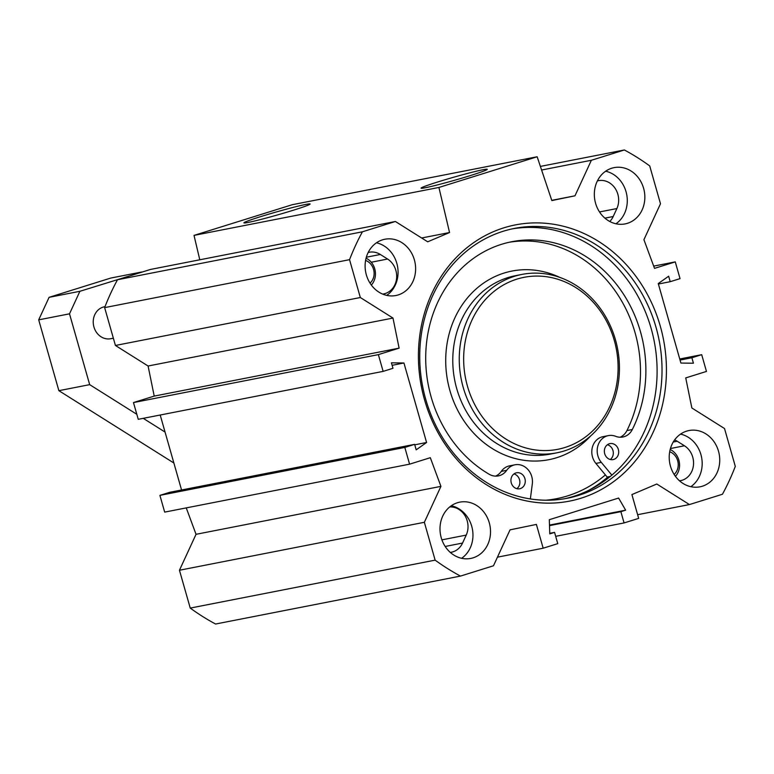 <?xml version="1.0" encoding="UTF-8"?>
<svg xmlns="http://www.w3.org/2000/svg" width="774" height="774" viewBox="0 0 774 774"><rect width="100%" height="100%" fill="white"/><g stroke="black" fill="none" stroke-linecap="round" stroke-linejoin="round"><path stroke-width="1.16" d="M675.441 476.349A16.293 14.271 78.9 0 0 678.856 460.153A16.293 14.271 78.9 0 0 670.178 449.491M674.135 474.443A13.032 11.417 78.9 0 0 677.666 460.694A13.032 11.417 78.9 0 0 669.694 451.745M105.032 306.639L104.451 306.756A16.293 14.271 78.9 0 0 93.577 325.477A16.293 14.271 78.9 0 0 110.711 338.722L113.362 338.209M371.336 285.045A16.293 14.271 78.9 0 0 374.751 268.839A16.293 14.271 78.9 0 0 366.073 258.187M370.03 283.139A13.032 11.417 78.9 0 0 373.561 269.391A13.032 11.417 78.9 0 0 365.589 260.441M382.627 294.081A18.895 16.554 78.9 0 0 383.681 293.907A18.895 16.554 78.9 0 0 396.569 278.64A18.895 16.554 78.9 0 0 387.581 259.038L380.344 254.482A18.895 16.554 78.9 0 0 369.179 252.266A18.895 16.554 78.9 0 0 368.172 252.498M679.533 480.828A18.895 16.554 78.9 0 0 680.549 480.664A18.895 16.554 78.9 0 0 693.436 465.387A18.895 16.554 78.9 0 0 684.448 445.785L677.211 441.228A18.895 16.554 78.9 0 0 674.638 439.903M360.326 297.526L392.989 318.066L399.113 348.145L378.37 354.627L383.14 371.375L138.246 419.315L133.476 402.567L154.22 396.094L148.086 366.015L115.423 345.465L360.326 297.526L349.548 259.677A237.821 208.409 -101.1 0 1 362.406 231.803L395.398 221.49L427.703 241.807L449.549 232.529L438.916 187.453L537.156 156.764L551.843 200.572L574.985 195.803L591.375 160.276L624.366 149.972A237.821 208.409 -101.1 0 1 649.715 165.917L660.493 203.756L643.92 239.688L654.523 268.365L675.267 261.883L680.036 278.63L670.216 281.697L668.649 276.221L658.258 283.555L680.907 363.054L693.436 363.229L691.879 357.752L701.699 354.686L706.469 371.433L685.735 377.906L691.859 407.985L724.522 428.535L735.3 466.383A237.821 208.409 -101.1 0 1 722.442 494.257L689.441 504.561L656.787 484.011L631.903 494.586L638.676 518.377L624.076 522.934L620.864 511.672L625.644 510.172L618.62 498.05L549.317 519.702L549.782 533.876L554.561 532.377L557.764 543.648L543.174 548.205L536.392 524.424L510.047 529.851L493.473 565.775L460.472 576.088A237.821 208.409 -101.1 0 1 435.133 560.144L424.355 522.295L179.452 570.245L196.035 534.312L186.253 507.889M425.323 187.743A34.424 1.587 -15.9 0 0 462.03 178.107A34.424 1.587 -15.9 0 0 487.243 169.39A34.424 1.587 -15.9 0 0 453.719 177.217A34.424 1.587 -15.9 0 0 421.104 188.227A34.424 1.587 -15.9 0 0 425.323 187.743M537.156 156.764L292.262 204.704L194.022 235.393L199.779 259.793M438.916 187.453L194.022 235.393M248.193 222.428A34.424 1.587 -15.9 0 0 284.909 212.782A34.424 1.587 -15.9 0 0 310.113 204.065A34.424 1.587 -15.9 0 0 276.589 211.892A34.424 1.587 -15.9 0 0 243.974 222.912A34.424 1.587 -15.9 0 0 248.193 222.428M450.313 552.423A18.895 16.554 78.9 0 0 451.329 552.259A18.895 16.554 78.9 0 0 462.552 543.058L466.219 535.095A18.895 16.554 78.9 0 0 465.097 515.89A18.895 16.554 78.9 0 0 449.675 506.97M609.777 221.49A18.895 16.554 78.9 0 0 613.202 216.517L616.878 208.554A18.895 16.554 78.9 0 0 615.175 188.421A18.895 16.554 78.9 0 0 598.399 180.671A18.895 16.554 78.9 0 0 597.393 180.903M386.739 295.387A28.667 25.126 78.9 0 0 396.82 263.315A28.667 25.126 78.9 0 0 376.445 242.804M414.38 259.871A28.667 25.126 -101.1 0 1 395.872 295.513A28.667 25.126 -101.1 0 1 365.715 272.206A28.667 25.126 -101.1 0 1 384.862 239.243A28.667 25.126 -101.1 0 1 414.38 259.871M461.623 558.296A28.667 25.126 78.9 0 0 471.714 526.223A28.667 25.126 78.9 0 0 451.329 505.712M489.274 522.779A28.667 25.126 -101.1 0 1 470.766 558.422A28.667 25.126 -101.1 0 1 440.599 535.105A28.667 25.126 -101.1 0 1 459.746 502.152A28.667 25.126 -101.1 0 1 489.274 522.779M690.843 486.691A28.667 25.126 78.9 0 0 700.934 454.619A28.667 25.126 78.9 0 0 680.549 434.108M718.495 451.184A28.667 25.126 -101.1 0 1 699.986 486.817A28.667 25.126 -101.1 0 1 669.82 463.51A28.667 25.126 -101.1 0 1 688.966 430.547A28.667 25.126 -101.1 0 1 718.495 451.184M615.949 223.783A28.667 25.126 78.9 0 0 626.04 191.71A28.667 25.126 78.9 0 0 605.655 171.199M643.6 188.275A28.667 25.126 -101.1 0 1 625.092 223.909A28.667 25.126 -101.1 0 1 594.935 200.601A28.667 25.126 -101.1 0 1 614.082 167.639A28.667 25.126 -101.1 0 1 643.6 188.275M588.927 490.232A139.107 121.905 78.9 0 0 607.948 476.9M610.289 476.436L607.174 477.045L605.403 474.907A135.856 119.051 -101.1 0 1 556.506 498.698L554.968 498.998A135.856 119.051 -101.1 0 1 547.218 500.217M578.507 495.408A137.482 120.473 -101.1 0 1 567.294 498.253A137.482 120.473 -101.1 0 1 422.652 386.478A137.482 120.473 -101.1 0 1 514.468 228.407A137.482 120.473 -101.1 0 1 657.707 333.739A137.482 120.473 -101.1 0 1 578.507 495.408M580.935 498.233A140.742 123.327 78.9 0 0 625.257 263.537A140.742 123.327 78.9 0 0 421.075 327.315A140.742 123.327 78.9 0 0 580.935 498.233M564.827 498.698A137.482 120.473 78.9 0 0 573.573 496.376A137.482 120.473 78.9 0 0 653.111 336.1A137.482 120.473 78.9 0 0 512.011 228.92M383.14 371.375L392.969 368.298L391.412 362.822L403.941 362.996L426.58 442.496L416.189 449.839L414.632 444.353L404.812 447.43L409.581 464.168L430.315 457.695L440.928 486.372L424.355 522.295M409.581 464.168L164.678 512.117L159.908 495.37L169.738 492.303L414.632 444.353M181.561 489.99L160.199 415.019M395.398 221.49L150.504 269.439L117.503 279.743A237.821 208.409 78.9 0 0 104.645 307.617L115.423 345.465M179.452 570.245L190.24 608.083A237.821 208.409 78.9 0 0 215.578 624.028L460.472 576.088M426.58 442.496L414.758 444.818M404.812 447.43L159.908 495.37M440.928 486.372L196.035 534.312M392.989 318.066L148.086 366.015M399.113 348.145L154.22 396.094M378.37 354.627L133.476 402.567M403.941 362.996L392.118 365.318M349.548 259.677L104.645 307.617M691.879 357.752L680.056 360.065M701.699 354.686L679.746 358.981M675.267 261.883L653.691 266.111M670.216 281.697L658.393 284.01M591.375 160.276L541.597 170.019M624.366 149.972L540.387 166.41M574.985 195.803L551.775 200.35M449.549 232.529L421.627 237.995M362.406 231.803L117.503 279.743M435.133 560.144L190.24 608.083M543.174 548.205L497.45 557.164M554.561 532.377L549.763 533.315M625.644 510.172L549.492 525.082M620.864 511.672L549.511 525.633M624.076 522.934L555.684 536.324M689.441 504.561L637.631 514.7M141.855 272.138L79.896 291.295L69.505 313.828L89.678 384.649L136.814 414.303M143.238 418.337L165.055 432.066M141.642 272.013L110.837 278.04L49.091 297.332L38.7 319.856L58.872 390.677L173.879 463.016M79.896 291.295L49.091 297.332M69.505 313.828L38.7 319.856M89.678 384.649L58.872 390.677M516.897 279.133A87.636 76.8 -101.1 0 1 616.443 385.568A87.636 76.8 -101.1 0 1 489.303 425.284A87.636 76.8 -101.1 0 1 516.897 279.133M516.848 488.684A8.146 7.14 78.9 0 0 519.712 480.461A8.146 7.14 78.9 0 0 513.965 473.93M511.275 482.908A8.146 7.14 -101.1 0 1 516.539 472.788A8.146 7.14 -101.1 0 1 525.101 479.406A8.146 7.14 -101.1 0 1 519.664 488.771A8.146 7.14 -101.1 0 1 511.275 482.908M610.28 459.504A8.146 7.14 78.9 0 0 613.143 451.281A8.146 7.14 78.9 0 0 607.387 444.75M604.707 453.728A8.146 7.14 -101.1 0 1 609.97 443.599A8.146 7.14 -101.1 0 1 618.532 450.226A8.146 7.14 -101.1 0 1 613.095 459.592A8.146 7.14 -101.1 0 1 604.707 453.728M611.857 475.13L601.282 462.359A16.293 14.271 -101.1 0 1 597.77 446.221A16.293 14.271 -101.1 0 1 608.403 435.607A16.293 14.271 -101.1 0 1 615.64 436.304A16.293 14.271 78.9 0 0 622.867 437A16.293 14.271 78.9 0 0 632.329 429.512A124.933 109.482 78.9 0 0 623.805 294.642A124.933 109.482 78.9 0 0 511.798 241.711A124.933 109.482 78.9 0 0 426.358 344.653A124.933 109.482 78.9 0 0 489.149 474.239A16.293 14.271 78.9 0 0 498.359 475.894A16.293 14.271 78.9 0 0 506.67 470.34A16.293 14.271 -101.1 0 1 514.971 464.797A16.293 14.271 -101.1 0 1 532.309 483.905L530.364 498.94M620.119 437.233A16.293 14.271 78.9 0 0 626.94 430.567A124.933 109.482 78.9 0 0 619.239 296.993A124.933 109.482 78.9 0 0 509.108 242.281M605.403 474.907L595.893 463.413A16.293 14.271 -101.1 0 1 592.381 447.275A16.293 14.271 -101.1 0 1 603.014 436.662L608.403 435.607M495.612 476.126A16.293 14.271 78.9 0 0 501.271 471.395A16.293 14.271 -101.1 0 1 509.582 465.851L514.971 464.797M556.506 498.698A135.856 119.051 -101.1 0 1 545.922 500.217M514.468 276.308A90.897 79.654 78.9 0 0 462.107 383.198A90.897 79.654 78.9 0 0 556.806 452.829A90.897 79.654 78.9 0 0 617.507 348.329A90.897 79.654 78.9 0 0 521.879 274.431A90.897 79.654 78.9 0 0 514.468 276.308M380.344 254.482L366.334 257.22M684.448 445.785L670.448 448.523M677.211 441.228L673.264 442.002M466.219 535.095L441.915 539.855M462.552 543.058L445.185 546.463M387.581 259.038L371.259 262.231M616.878 208.554L599.511 211.95M613.202 216.517L604.9 218.142M632.329 429.512L626.94 430.567M601.282 462.359L595.893 463.413M506.67 470.34L501.271 471.395M590.736 435.849A96.102 84.221 -101.1 0 1 458.401 411.633A96.102 84.221 -101.1 0 1 504.106 273.048A96.102 84.221 -101.1 0 1 559.708 277.363M556.806 452.829L550.333 454.096A90.897 79.654 -101.1 0 1 455.634 384.465A90.897 79.654 -101.1 0 1 507.996 277.576A90.897 79.654 -101.1 0 1 515.407 275.699L521.879 274.431"/></g></svg>
